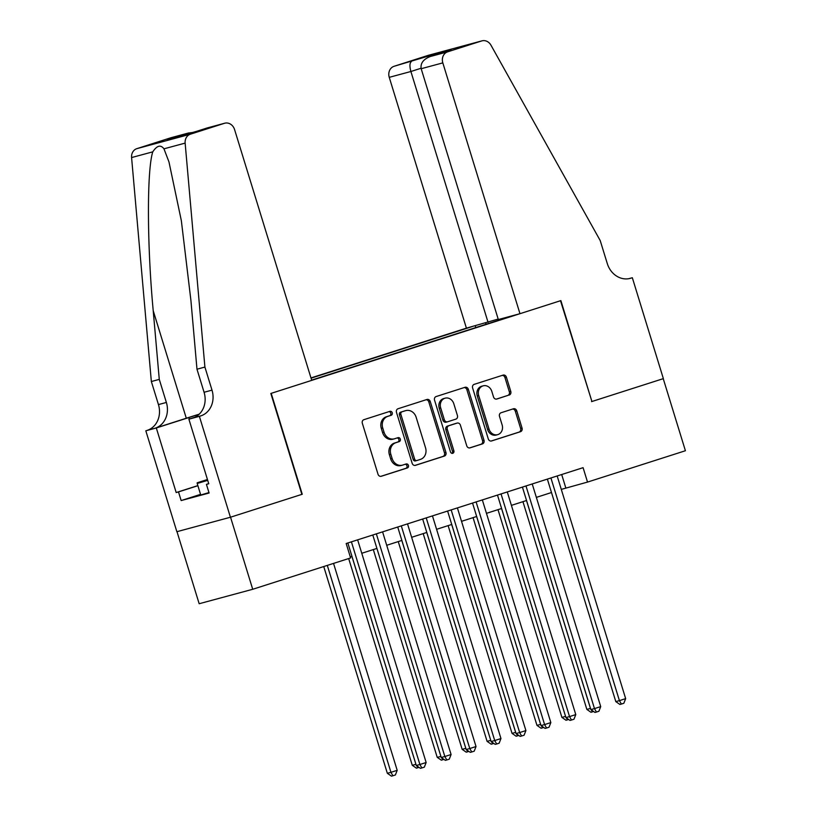 <?xml version="1.0" encoding="UTF-8"?>
<svg xmlns="http://www.w3.org/2000/svg" width="817" height="817" viewBox="0 0 817 817"><rect width="100%" height="100%" fill="white"/><g stroke="black" fill="none" stroke-linecap="round" stroke-linejoin="round"><path stroke-width="1.23" d="M392.242 412.769A2.073 1.797 74.9 0 0 389.923 411.339L363.912 419.672A2.962 2.574 74.9 0 0 362.329 423.277L378.005 474.217A2.962 2.574 74.9 0 0 381.325 476.26L407.336 467.937A2.073 1.797 74.9 0 0 406.11 463.974L402.75 465.057A9.477 8.221 74.9 0 1 402.434 465.149A9.477 8.221 74.9 0 1 392.129 458.511L390.822 454.262A9.477 8.221 74.9 0 1 395.867 442.702L399.237 441.619A2.073 1.797 74.9 0 0 398.022 437.657L394.652 438.739A9.477 8.221 74.9 0 1 394.335 438.831A9.477 8.221 74.9 0 1 384.031 432.193L382.724 427.945A9.477 8.221 74.9 0 1 387.779 416.384L391.139 415.302A2.073 1.797 74.9 0 0 392.242 412.769M394.335 438.831L392.885 439.219A9.477 8.221 74.9 0 1 382.581 432.581L381.284 428.333A9.477 8.221 74.9 0 1 386.329 416.772L389.689 415.69A2.073 1.797 74.9 0 0 388.933 411.656M380.773 476.362L405.886 468.325A2.073 1.797 74.9 0 0 405.13 464.291M402.434 465.149L400.984 465.537A9.477 8.221 74.9 0 1 390.679 458.899L389.372 454.65A9.477 8.221 74.9 0 1 394.427 443.09L397.787 442.007A2.073 1.797 74.9 0 0 397.031 437.973M509.216 395.06A2.962 2.574 74.9 0 0 510.788 391.445L506.397 377.158A2.962 2.574 74.9 0 0 503.078 375.115L474.187 384.358A2.962 2.574 74.9 0 0 472.614 387.973L488.28 438.913A2.962 2.574 74.9 0 0 491.599 440.955L520.49 431.703A2.962 2.574 74.9 0 0 522.063 428.098L516.752 410.828A2.962 2.574 74.9 0 0 513.433 408.786L501.076 412.748A2.962 2.574 74.9 0 0 499.493 416.353L502.128 424.922A7.925 6.873 74.9 0 1 497.645 434.664A7.925 6.873 74.9 0 1 489.036 429.109L478.721 395.581A7.925 6.873 74.9 0 1 483.204 385.828A7.925 6.873 74.9 0 1 491.814 391.384L493.529 396.97A2.962 2.574 74.9 0 0 496.848 399.023L507.765 395.448A2.962 2.574 74.9 0 0 509.348 391.843L504.947 377.546A2.962 2.574 74.9 0 0 502.179 375.401M591.539 401.627L663.241 378.669L685.412 450.739L587.525 482.081L583.093 467.671L346.173 543.519L350.605 557.94L252.719 589.282L230.547 517.202L302.249 494.254L271.203 393.345L560.503 300.717L591.917 401.504L560.87 300.605L519.969 313.697L442.814 62.878L421.174 68.72L498.329 319.539L519.969 313.697M430.263 401.535A2.962 2.574 74.9 0 0 426.944 399.482L398.063 408.735A2.962 2.574 74.9 0 0 396.48 412.35L412.156 463.28A2.962 2.574 74.9 0 0 415.475 465.333L444.356 456.08A2.962 2.574 74.9 0 0 445.939 452.465L430.263 401.535L428.813 401.923A2.962 2.574 74.9 0 0 426.045 399.779M436.125 396.551L465.016 387.299A2.962 2.574 74.9 0 1 468.335 389.341L484.001 440.281A2.962 2.574 74.9 0 1 482.418 443.897L470.061 447.849A2.962 2.574 74.9 0 1 466.742 445.806L460.39 425.146A2.962 2.574 74.9 0 0 457.071 423.104L448.87 425.728A2.962 2.574 74.9 0 0 447.287 429.344L453.905 450.851A2.073 1.797 74.9 0 1 450.484 451.944L434.552 400.156A2.962 2.574 74.9 0 1 436.125 396.551M498.186 319.069L466.415 328.148L310.981 377.924M472.063 326.626L311.052 378.179M311.655 380.109L514.332 315.219M176.993 531.663L199.164 603.732L252.719 589.282M561.289 489.393L587.525 482.081M350.299 556.949L351.974 556.408M361.778 553.272L376.913 548.421L440.874 756.338M386.717 545.286L401.852 540.435M411.656 537.3L426.791 532.449M436.595 529.314L451.73 524.473M461.534 521.328L476.668 516.487M486.472 513.342L501.607 508.501M511.411 505.366L526.546 500.515M536.35 497.379L551.485 492.528M561.688 474.524L565.813 487.943M486.472 324.135L485.431 323.021M475.77 327.566L475.218 325.779M414.924 465.435L442.906 456.468A2.962 2.574 74.9 0 0 444.489 452.863L428.813 401.923M401.974 411.839A2.073 1.797 74.9 0 0 400.871 414.362L414.627 459.072A2.073 1.797 74.9 0 0 416.946 460.502L420.5 459.368A9.477 8.221 74.9 0 0 425.545 447.808L416.139 417.242A9.477 8.221 74.9 0 0 405.835 410.604A9.477 8.221 74.9 0 0 405.518 410.696L400.524 412.228A2.073 1.797 74.9 0 0 399.421 414.75L400.871 414.362M416.803 460.543L415.496 460.9A2.073 1.797 74.9 0 1 413.177 459.46L399.421 414.75M405.835 410.604L404.395 410.992A9.477 8.221 74.9 0 0 404.078 411.094L405.518 410.696M400.524 412.228L404.078 411.094M469.509 447.951L480.978 444.285A2.962 2.574 74.9 0 0 482.551 440.669L466.885 389.74A2.962 2.574 74.9 0 0 464.107 387.585M455.825 423.441A2.962 2.574 74.9 0 0 455.62 423.492L447.42 426.117A2.962 2.574 74.9 0 0 445.847 429.732L452.455 451.239L453.905 450.851M451.964 453.415A2.073 1.797 74.9 0 0 452.455 451.239M453.792 403.71A7.925 6.873 74.9 0 0 445.183 398.165A7.925 6.873 74.9 0 0 440.7 407.908L444.336 419.724A2.962 2.574 74.9 0 0 447.645 421.766L455.845 419.141A2.962 2.574 74.9 0 0 457.428 415.526L453.792 403.71M445.183 398.165L443.733 398.553A7.925 6.873 74.9 0 0 439.25 408.296L440.7 407.908M447.45 421.817L446.205 422.154A2.962 2.574 74.9 0 1 442.885 420.112L439.25 408.296M496.307 399.125L507.765 395.448M483.204 385.828L481.754 386.227A7.925 6.873 74.9 0 0 477.271 395.969L478.721 395.581M497.645 434.664L496.195 435.053A7.925 6.873 74.9 0 1 487.586 429.497L477.271 395.969M491.058 441.057L519.04 432.101A2.962 2.574 74.9 0 0 520.623 428.486L515.313 411.227A2.962 2.574 74.9 0 0 512.535 409.072M323.736 566.538L387.34 773.291L390.955 772.32L397.195 770.319L333.54 563.403M327.3 565.395L390.955 772.32L392.895 775.762L391.445 776.15L387.34 773.291M397.195 770.319L395.387 774.965L392.895 775.762M347.848 542.988L416.292 765.478L419.907 764.508L351.412 541.845M426.147 762.506L424.34 767.143L421.848 767.949L419.907 764.508L426.147 762.506L357.642 539.853M421.848 767.949L420.398 768.337L416.292 765.478M207.528 479.763L205.404 480.621L207.63 480.11M208.958 492.58L200.747 495L197.203 483.47L197.132 482.806L207.447 479.508M207.712 480.365L197.203 483.47M204.904 367.068L196.979 369.213L190.923 300.533L181.354 220.733L168.976 161.95L163.962 148.827C160.683 144.476 156.946 145.487 152.769 151.85C146.825 170.161 147.04 245.182 153.218 310.715L159.274 379.384L166.372 402.454A21.119 18.321 -105.1 0 1 155.118 428.22L145.824 430.794L176.86 531.704L230.425 517.243L301.871 494.367L270.835 393.467L311.726 380.375L234.571 129.556A9.048 7.853 74.9 0 0 224.726 123.214A9.048 7.853 74.9 0 0 224.43 123.306L190.381 134.202A9.048 7.853 74.9 0 0 185.142 143.108L204.904 367.068L212.001 390.138A21.119 18.321 -105.1 0 1 200.747 415.904L199.379 416.343L230.425 517.243M159.274 379.384L151.349 381.529L158.447 404.589A21.119 18.321 -105.1 0 1 147.193 430.355M200.747 415.904L192.822 418.038A21.119 18.321 -105.1 0 0 204.076 392.272L196.979 369.213M224.43 123.306L167.465 139.717L188.165 133.089L170.865 137.756L136.827 148.663L190.381 134.202M152.769 151.85L131.588 157.558L151.349 381.529M199.379 416.343L188.89 419.172L208.754 483.756L206.435 484.379L208.723 483.644M200.553 494.356L181.16 500.566L209.101 493.029L206.435 484.379M181.16 500.566L178.504 491.916L176.186 492.549L156.313 427.965L145.824 430.794M199.093 414.321A33.936 0.674 -17.1 0 0 188.86 417.548L156.313 427.965M188.89 419.172L194.671 417.324M199.266 414.148A39.298 0.786 -17.1 0 0 186.296 418.243L155.118 428.22M131.588 157.558A9.048 7.853 -105.1 0 1 136.827 148.663M170.865 137.756A9.048 7.853 -105.1 0 1 171.172 137.675A9.048 7.853 -105.1 0 1 171.478 137.593M176.186 492.549L197.857 485.604M197.888 485.707L178.504 491.916M167.465 139.717L168.425 139.462M188.165 133.089L193.323 132.395M466.415 328.148L389.249 77.339A9.048 7.853 -105.1 0 1 394.08 66.289L428.118 55.393A9.048 7.853 -105.1 0 1 428.414 55.301L481.979 40.85A9.048 7.853 74.9 0 1 490.966 45.19L600.189 240.515L607.286 263.574A21.119 18.321 74.9 0 0 630.244 278.372A21.119 18.321 74.9 0 0 630.949 278.168L632.327 277.729L663.363 378.628L591.917 401.504M394.08 66.289L432.07 54.994L451.035 49.878L430.334 56.506L447.634 51.839L481.673 40.942L428.118 55.393M628.651 278.72L632.327 277.729M488.055 322.317L410.89 71.498L389.249 77.339M447.634 51.839A9.048 7.853 74.9 0 0 442.814 62.878M411.37 61.622C409.644 62.909 409.491 66.208 410.89 71.498L421.041 68.25M432.07 54.994L431.008 56.291M451.035 49.878L450.494 50.051M421.174 68.72C420.316 63.277 423.369 59.212 430.334 56.506L450.759 49.96M348.675 558.552L412.279 765.304L415.935 764.324M351.933 556.418L415.986 764.487M419.039 767.388L416.384 768.164L412.279 765.304M417.834 767.776L416.711 765.774M373.308 549.575L437.218 757.328L440.925 756.501M443.978 759.402L441.323 760.178L437.218 757.328M442.773 759.79L441.65 757.788M398.247 541.589L462.156 749.342L465.813 748.352L401.811 540.446M468.917 751.415L466.262 752.191L462.156 749.342M467.712 751.803L466.589 749.802M423.186 533.603L487.095 741.356L490.751 740.365M426.75 532.47L490.803 740.529M493.856 743.439L491.201 744.205L487.095 741.356M492.651 743.817L491.528 741.816M372.787 535.002L441.231 757.492L444.846 756.522L376.351 533.858M451.086 754.52L449.279 759.167L446.787 759.963L444.846 756.522L451.086 754.52L382.581 531.867M446.787 759.963L445.336 760.351L441.231 757.492M397.726 527.016L466.17 749.516L469.785 748.535L401.29 525.872M476.025 746.534L474.217 751.18L471.726 751.977L469.785 748.535L476.025 746.534L407.52 523.881M471.726 751.977L470.275 752.365L466.17 749.516M422.665 519.03L491.109 741.53L494.724 740.549L426.229 517.886M500.964 738.558L499.156 743.194L496.665 743.991L494.724 740.549L500.964 738.558L432.459 515.895M496.665 743.991L495.214 744.379L491.109 741.53M447.604 511.044L516.048 733.543L519.663 732.563L451.168 509.91M525.903 730.572L524.095 735.208L521.603 736.005L519.663 732.563L525.903 730.572L457.397 507.908M521.603 736.005L520.153 736.393L516.048 733.543M448.125 525.627L512.034 733.37L515.66 732.389L451.689 524.483M518.795 735.453L516.15 736.229L512.034 733.37M517.59 735.831L516.467 733.829M472.543 503.068L540.987 725.557L544.602 724.577L476.107 501.924M550.842 722.585L549.034 727.222L546.542 728.018L544.602 724.577L550.842 722.585L482.336 499.922M546.542 728.018L545.092 728.417L540.987 725.557M473.063 517.641L536.973 725.384L540.629 724.393M476.628 516.497L540.68 724.556M543.734 727.467L541.089 728.243L536.973 725.384M542.529 727.845L541.405 725.843M497.482 495.082L565.926 717.571L569.541 716.591L501.046 493.938M575.781 714.599L573.973 719.236L571.481 720.032L569.541 716.591L575.781 714.599L507.275 491.936M571.481 720.032L570.031 720.431L565.926 717.571M498.002 509.655L561.912 717.397L565.568 716.407M501.567 508.511L565.619 716.58M568.673 719.481L566.028 720.257L561.912 717.397M567.468 719.869L566.344 717.857M522.42 487.095L590.865 709.585L594.48 708.605L525.985 485.952M600.72 706.613L598.912 711.25L596.42 712.056L594.48 708.605L600.72 706.613L532.224 483.96M596.42 712.056L594.97 712.444L590.865 709.585M522.941 501.669L586.851 709.411L590.477 708.441L526.505 500.525M593.612 711.495L590.967 712.271L586.851 709.411M592.407 711.883L591.283 709.881M547.359 479.109L615.804 701.599L619.419 700.629L550.924 477.965M625.659 698.627L623.851 703.263L621.359 704.07L619.419 700.629L625.659 698.627L557.163 475.974M621.359 704.07L619.909 704.458L615.804 701.599M386.329 416.772L387.779 416.384M381.284 428.333L382.724 427.945M382.581 432.581L384.031 432.193M397.787 442.007L399.237 441.619M394.427 443.09L395.867 442.702M389.372 454.65L390.822 454.262M390.679 458.899L392.129 458.511M405.886 468.325L407.336 467.937M389.689 415.69L391.139 415.302M444.489 452.863L445.939 452.465M442.906 456.468L444.356 456.08M413.177 459.46L414.627 459.072M466.885 389.74L468.335 389.341M482.551 440.669L484.001 440.281M480.978 444.285L482.418 443.897M455.62 423.492L457.071 423.104M447.42 426.117L448.87 425.728M445.847 429.732L447.287 429.344M442.885 420.112L444.336 419.724M487.586 429.497L489.036 429.109M515.313 411.227L516.752 410.828M520.623 428.486L522.063 428.098M519.04 432.101L520.49 431.703M504.947 377.546L506.397 377.158M509.348 391.843L510.788 391.445M166.372 402.454L158.447 404.589M204.076 392.272L212.001 390.138M185.142 143.108L163.962 148.827M153.218 310.715L186.296 418.243M189.319 419.039L188.86 417.548M629.529 278.546L630.949 278.168M415.424 460.921L416.874 460.522M455.723 423.461L457.163 423.073M446.102 422.185L447.553 421.797M224.726 123.214L207.263 127.932M186.501 134.57L207.201 127.942M167.945 139.584L186.531 134.57M188.645 132.957L171.172 137.675"/></g></svg>

